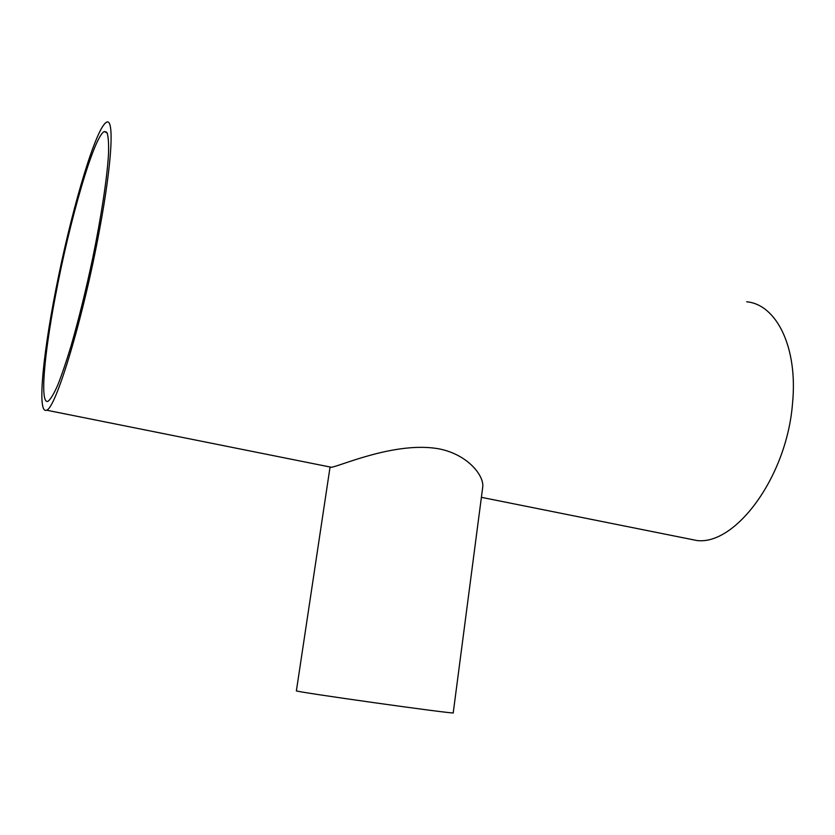 <?xml version="1.0" encoding="UTF-8"?>
<svg xmlns="http://www.w3.org/2000/svg" width="835" height="835" viewBox="0 0 835 835"><rect width="100%" height="100%" fill="white"/><g stroke="black" fill="none" stroke-linecap="round" stroke-linejoin="round"><path stroke-width="1.25" d="M482.714 487.202L453.228 712.829C458.832 714.917 290.434 691.244 296.394 690.795L329.992 467.475L331.37 467.245C339.031 466.629 396.521 440.504 440.003 449.053C468.894 455.19 484.425 476.503 482.703 487.202M330.702 467.13L330.002 467.475M99.626 229.197C112.266 161.646 114.332 117.391 106.483 122.265C96.255 127.578 73.991 201.663 58.836 274.819C43.514 348.059 36.479 414.745 46.551 410.183C55.736 409.004 83.542 317.352 99.626 229.197M746.667 301.79C776.383 304.378 798.114 347.276 792.519 403.409C786.894 476.837 735.52 545.391 696.964 540.537L685.441 538.22M55.36 296.425C69.221 222.1 93.958 135.802 104.354 131.533L107.162 133.047C108.404 137.055 108.842 144.298 108.477 154.778C107.047 178.241 101.265 216.578 92.664 258.38C85.828 290.496 78.636 319.648 71.079 345.857C66.257 361.753 61.8 374.873 57.719 385.196C53.931 393.713 50.768 399.036 48.232 401.144C39.725 405.82 43.89 356.263 55.36 296.425M696.964 540.537L481.388 497.326M331.359 467.266L46.551 410.183M106.65 132.17L104.354 131.533"/></g></svg>
